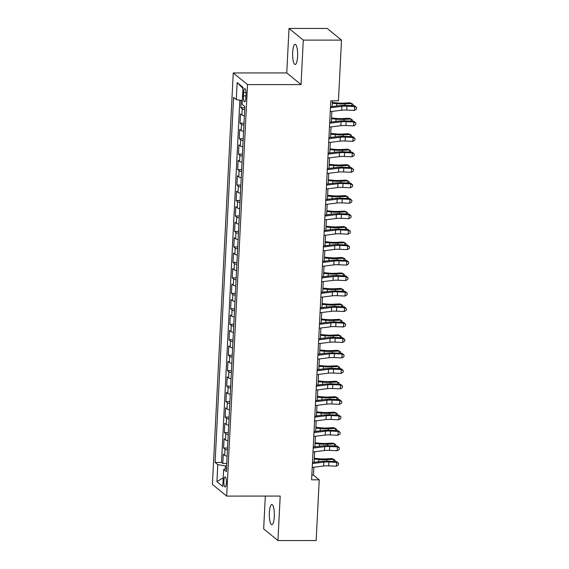 <?xml version="1.0" encoding="UTF-8"?>
<svg xmlns="http://www.w3.org/2000/svg" width="569" height="569" viewBox="0 0 569 569"><rect width="100%" height="100%" fill="white"/><g stroke="black" fill="none" stroke-linecap="round" stroke-linejoin="round"><path stroke-width="0.85" d="M274.294 516.624A10.107 2.518 -90 0 0 271.818 504.504A10.107 2.518 -90 0 0 269.35 512.591A10.107 2.518 -90 0 0 271.826 524.71A10.107 2.518 -90 0 0 274.294 516.624M297.601 56.416A10.107 2.518 -90 0 0 295.133 44.297A10.107 2.518 -90 0 0 292.665 52.384A10.107 2.518 -90 0 0 295.133 64.503A10.107 2.518 -90 0 0 297.601 56.416M226.348 482.925A5.05 1.259 -90 0 0 225.111 476.865A5.05 1.259 -90 0 0 223.88 480.905A5.05 1.259 -90 0 0 225.111 486.964A5.05 1.259 -90 0 0 226.348 482.925M265.325 496.083L263.66 528.886L277.942 540.55L316.165 540.543L319.237 479.823L313.448 475.094L313.846 467.22M233.254 72.939L212.408 484.418L226.682 496.09L247.529 84.61L233.254 72.939L286.762 72.932L301.037 84.596L303.291 40.122L289.016 28.457L286.762 72.932M289.016 28.457L327.232 28.45L341.514 40.114L303.291 40.122M241.199 100.393L240.822 107.712L244.791 107.712M244.378 115.87A6.316 1.223 -177.1 0 1 241.917 115.052L240.509 113.9L240.04 123.181L244.009 123.181M243.596 131.339A6.316 1.223 2.9 0 1 241.135 130.521L239.727 129.369L239.257 138.651L243.226 138.651M242.814 146.802A6.316 1.223 2.9 0 1 240.353 145.991L238.944 144.839L238.475 154.121L242.444 154.121M242.031 162.272A6.316 1.223 2.9 0 1 239.57 161.454L238.162 160.309L237.693 169.59L241.654 169.59M241.242 177.741A6.316 1.223 2.9 0 1 238.788 176.923L237.38 175.778L236.91 185.06L240.872 185.053M240.459 193.211A6.316 1.223 2.9 0 1 237.998 192.393L236.59 191.248L236.121 200.523L240.09 200.523M239.677 208.681A6.316 1.223 2.9 0 1 237.216 207.863L235.808 206.711L235.338 215.992L239.307 215.992M238.895 224.15A6.316 1.223 2.9 0 1 236.434 223.333L235.025 222.18L234.556 231.462L238.525 231.462M238.112 239.62A6.316 1.223 2.9 0 1 235.651 238.802L234.243 237.65L233.774 246.932L237.742 246.932M237.323 255.09A6.316 1.223 2.9 0 1 234.869 254.272L233.461 253.12L232.991 262.401L236.953 262.401M236.54 270.56A6.316 1.223 2.9 0 1 234.087 269.742L232.678 268.589L232.202 277.871L236.171 277.871M235.758 286.029A6.316 1.223 2.9 0 1 233.297 285.211L231.889 284.059L231.419 293.341L235.388 293.341M234.976 301.499A6.316 1.223 2.9 0 1 232.515 300.681L231.106 299.529L230.637 308.811L234.606 308.811M234.193 316.969A6.316 1.223 2.9 0 1 231.732 316.151L230.324 314.998L229.855 324.28L233.823 324.28M233.411 332.438A6.316 1.223 2.9 0 1 230.95 331.62L229.542 330.468L229.072 339.75L233.034 339.75M232.621 347.901A6.316 1.223 2.9 0 1 230.168 347.09L228.759 345.938L228.29 355.22L232.252 355.22M231.839 363.371A6.316 1.223 2.9 0 1 229.385 362.553L227.977 361.407L227.5 370.689L231.469 370.682M231.057 378.84A6.316 1.223 2.9 0 1 228.596 378.022L227.187 376.877L226.718 386.159L230.687 386.152M230.274 394.31A6.316 1.223 2.9 0 1 227.813 393.492L226.405 392.34L225.936 401.622L229.904 401.622M229.492 409.78A6.316 1.223 2.9 0 1 227.031 408.962L225.623 407.809L225.153 417.091L229.122 417.091M228.71 425.249A6.316 1.223 2.9 0 1 226.249 424.431L224.84 423.279L224.371 432.561L228.333 432.561M227.92 440.719A6.316 1.223 2.9 0 1 225.466 439.901L224.058 438.749L223.589 448.031L227.55 448.031M341.514 40.114L338.434 100.834L330.795 100.834L311.592 479.831L319.237 479.823M243.596 92.505L243.418 95.912A4.893 1.223 -90 0 0 244.62 101.78A4.893 1.223 -90 0 0 245.815 97.868L245.986 94.461A4.893 1.223 -90 0 0 244.791 88.593A4.893 1.223 -90 0 0 243.596 92.505L245.986 92.505M226.505 468.657L223.653 469.446L226.355 471.651L244.848 106.581L242.145 104.376L243.013 87.356L237.145 82.569L236.284 99.582L233.582 97.377L215.089 462.448L217.792 464.653L225.445 465.911L225.288 468.991M223.653 469.446L222.792 486.459L216.924 481.673L217.792 464.653M244.691 109.682A6.316 1.223 -177.1 0 1 242.23 108.864L240.822 107.712M239.862 100.172L221.512 462.448L222.799 463.5L226.768 463.5M227.138 456.189A6.316 1.223 2.9 0 1 224.677 455.371L223.268 454.218L222.799 463.5M227.451 450.001A6.316 1.223 -177.1 0 1 224.997 449.183L223.589 448.031M228.233 434.531A6.316 1.223 -177.1 0 1 225.779 433.713L224.371 432.561M229.023 419.061A6.316 1.223 -177.1 0 1 226.562 418.243L225.153 417.091M229.805 403.592A6.316 1.223 -177.1 0 1 227.344 402.774L225.936 401.622M230.587 388.122A6.316 1.223 -177.1 0 1 228.126 387.304L226.718 386.159M231.37 372.652A6.316 1.223 -177.1 0 1 228.909 371.834L227.5 370.689M232.152 357.183A6.316 1.223 -177.1 0 1 229.698 356.365L228.29 355.22M232.934 341.713A6.316 1.223 -177.1 0 1 230.481 340.902L229.072 339.75M233.724 326.25A6.316 1.223 -177.1 0 1 231.263 325.432L229.855 324.28M234.506 310.781A6.316 1.223 -177.1 0 1 232.045 309.963L230.637 308.811M235.289 295.311A6.316 1.223 -177.1 0 1 232.828 294.493L231.419 293.341M236.071 279.841A6.316 1.223 -177.1 0 1 233.61 279.023L232.202 277.871M236.853 264.372A6.316 1.223 -177.1 0 1 234.4 263.554L232.991 262.401M237.643 248.902A6.316 1.223 -177.1 0 1 235.182 248.084L233.774 246.932M238.425 233.432A6.316 1.223 -177.1 0 1 235.964 232.614L234.556 231.462M239.208 217.963A6.316 1.223 -177.1 0 1 236.747 217.145L235.338 215.992M239.99 202.493A6.316 1.223 -177.1 0 1 237.529 201.675L236.121 200.523M240.772 187.023A6.316 1.223 -177.1 0 1 238.319 186.205L236.91 185.06M241.555 171.554A6.316 1.223 -177.1 0 1 239.101 170.736L237.693 169.59M242.344 156.084A6.316 1.223 -177.1 0 1 239.883 155.273L238.475 154.121M243.127 140.621A6.316 1.223 -177.1 0 1 240.666 139.803L239.257 138.651M243.909 125.152A6.316 1.223 -177.1 0 1 241.448 124.334L240.04 123.181M277.942 540.55L280.197 496.076L226.682 496.09M301.037 84.596L247.529 84.61M314.095 462.32L314.629 451.75M314.877 446.85L315.418 436.281M315.667 431.38L316.2 420.811M316.449 415.911L316.983 405.341M317.232 400.448L317.765 389.879M318.014 384.978L318.548 374.409M318.796 369.509L319.337 358.939M319.579 354.039L320.119 343.47M320.368 338.569L320.902 328M321.151 323.1L321.684 312.53M321.933 307.63L322.467 297.061M322.715 292.16L323.249 281.591M323.498 276.69L324.038 266.121M324.28 261.221L324.821 250.652M325.07 245.751L325.603 235.182M325.852 230.281L326.386 219.712M326.634 214.819L327.168 204.243M327.417 199.349L327.95 188.78M328.199 183.879L328.74 173.31M328.989 168.41L329.522 157.841M329.771 152.94L330.305 142.371M330.553 137.47L331.087 126.901M331.336 122.001L331.869 111.432M332.118 106.531L332.41 100.834M226.647 465.911L225.445 465.911M311.833 475.094L313.448 475.094M242.337 100.578L236.284 99.582M221.512 462.448L215.089 462.448M242.956 88.458L237.145 82.569M216.924 481.673L223.233 477.775M330.44 107.769L341.848 106.346A7.895 1.529 -177.1 0 1 346.926 106.204L354.629 106.545L354.537 105.777L346.834 105.436A11.842 2.29 2.9 0 0 339.224 105.649L330.497 106.737M330.248 111.631L341.656 110.208A7.895 1.529 -177.1 0 1 346.727 110.073L354.43 110.407L354.629 106.545L356.592 107.562L356.514 109.113L354.43 110.407M354.537 105.777L356.592 107.562M332.324 102.47L337.744 102.989A7.895 1.529 2.9 0 0 343.164 103.131L350.027 102.783L351.82 103.551L344.949 103.899A11.842 2.29 -177.1 0 1 336.827 103.686L332.289 103.252M351.713 105.649L351.82 103.551L353.05 104.39L352.986 105.706M329.657 123.238L341.066 121.816A7.895 1.529 -177.1 0 1 346.137 121.674L353.847 122.015L353.754 121.247L346.052 120.905A11.842 2.29 2.9 0 0 338.441 121.112L329.707 122.207M329.458 127.1L340.874 125.678A7.895 1.529 -177.1 0 1 345.945 125.536L353.648 125.877L353.847 122.015L355.81 123.032L355.732 124.583L353.648 125.877M353.754 121.247L355.81 123.032M328.875 138.708L340.283 137.285A7.895 1.529 -177.1 0 1 345.355 137.143L353.065 137.485L352.972 136.709L345.262 136.375A11.842 2.29 2.9 0 0 337.652 136.581L328.925 137.67M328.676 142.57L340.084 141.148A7.895 1.529 -177.1 0 1 345.163 141.005L352.865 141.347L353.065 137.485L355.028 138.502L354.949 140.052L352.865 141.347M352.972 136.709L355.028 138.502M328.093 154.178L339.501 152.748A7.895 1.529 -177.1 0 1 344.572 152.613L352.282 152.947L352.19 152.179L344.48 151.838A11.842 2.29 2.9 0 0 336.869 152.051L328.142 153.139M327.893 158.04L339.302 156.617A7.895 1.529 -177.1 0 1 344.38 156.475L352.083 156.816L352.282 152.947L354.245 153.971L354.16 155.515L352.083 156.816M352.19 152.179L354.245 153.971M327.303 169.64L338.719 168.218A7.895 1.529 -177.1 0 1 343.79 168.075L351.493 168.417L351.4 167.649L343.697 167.307A11.842 2.29 2.9 0 0 336.087 167.521L327.36 168.609M327.111 173.509L338.519 172.087A7.895 1.529 -177.1 0 1 343.591 171.945L351.301 172.286L351.493 168.417L353.456 169.441L353.377 170.985L351.301 172.286M351.4 167.649L353.456 169.441M331.542 117.939L336.962 118.459A7.895 1.529 2.9 0 0 342.382 118.594L349.245 118.252L351.037 119.021L344.167 119.362A11.842 2.29 -177.1 0 1 336.044 119.156L331.499 118.722M350.931 121.119L351.037 119.021L352.268 119.86L352.197 121.176M330.76 133.409L336.179 133.928A7.895 1.529 2.9 0 0 341.592 134.064L348.463 133.722L350.255 134.49L343.384 134.832A11.842 2.29 -177.1 0 1 335.255 134.625L330.717 134.192M350.148 136.588L350.255 134.49L351.486 135.33L351.414 136.645M329.977 148.879L335.39 149.398A7.895 1.529 2.9 0 0 340.81 149.533L347.68 149.192L349.466 149.96L342.602 150.301A11.842 2.29 -177.1 0 1 334.472 150.095L329.935 149.661M349.359 152.058L349.466 149.96L350.696 150.799L350.632 152.115M329.188 164.349L334.608 164.868A7.895 1.529 2.9 0 0 340.027 165.003L346.898 164.661L348.683 165.43L341.82 165.771A11.842 2.29 -177.1 0 1 333.69 165.565L329.152 165.131M348.577 167.528L348.683 165.43L349.914 166.269L349.85 167.585M326.521 185.11L337.929 183.687A7.895 1.529 -177.1 0 1 343.007 183.545L350.71 183.887L350.618 183.118L342.915 182.777A11.842 2.29 2.9 0 0 335.305 182.99L326.578 184.079M326.329 188.979L337.737 187.557A7.895 1.529 -177.1 0 1 342.808 187.414L350.518 187.756L350.71 183.887L352.673 184.911L352.595 186.454L350.518 187.756M350.618 183.118L352.673 184.911M328.405 179.818L333.825 180.337A7.895 1.529 2.9 0 0 339.245 180.473L346.108 180.131L347.901 180.899L341.03 181.241A11.842 2.29 -177.1 0 1 332.908 181.034L328.37 180.601M347.794 182.998L347.901 180.899L349.131 181.739L349.067 183.054M325.738 200.58L337.147 199.157A7.895 1.529 -177.1 0 1 342.225 199.015L349.928 199.356L349.835 198.588L342.133 198.247A11.842 2.29 2.9 0 0 334.522 198.46L325.788 199.548M325.546 204.449L336.955 203.026A7.895 1.529 -177.1 0 1 342.026 202.884L349.729 203.225L349.928 199.356L351.891 200.38L351.813 201.924L349.729 203.225M349.835 198.588L351.891 200.38M327.623 195.288L333.043 195.8A7.895 1.529 2.9 0 0 338.463 195.942L345.326 195.601L347.118 196.369L340.248 196.71A11.842 2.29 -177.1 0 1 332.125 196.504L327.588 196.07M347.012 198.467L347.118 196.369L348.349 197.208L348.278 198.517M324.956 216.049L336.364 214.627A7.895 1.529 -177.1 0 1 341.436 214.485L349.146 214.826L349.053 214.058L341.35 213.716A11.842 2.29 2.9 0 0 333.74 213.93L325.006 215.018M324.757 219.918L336.172 218.496A7.895 1.529 -177.1 0 1 341.244 218.354L348.946 218.695L349.146 214.826L351.109 215.85L351.03 217.394L348.946 218.695M349.053 214.058L351.109 215.85M326.841 210.758L332.26 211.27A7.895 1.529 2.9 0 0 337.673 211.412L344.544 211.071L346.336 211.839L339.465 212.18A11.842 2.29 -177.1 0 1 331.343 211.974L326.798 211.54M346.229 213.93L346.336 211.839L347.567 212.678L347.495 213.987M324.174 231.519L335.582 230.096A7.895 1.529 -177.1 0 1 340.653 229.954L348.363 230.296L348.271 229.527L340.561 229.186A11.842 2.29 2.9 0 0 332.95 229.399L324.223 230.488M323.974 235.388L335.383 233.966A7.895 1.529 -177.1 0 1 340.461 233.823L348.164 234.165L348.363 230.296L350.326 231.32L350.248 232.863L348.164 234.165M348.271 229.527L350.326 231.32M326.058 226.227L331.478 226.739A7.895 1.529 2.9 0 0 336.891 226.882L343.761 226.54L345.547 227.308L338.683 227.65A11.842 2.29 -177.1 0 1 330.553 227.436L326.016 227.01M345.447 229.399L345.547 227.308L346.777 228.141L346.713 229.456M323.391 246.989L334.8 245.566A7.895 1.529 -177.1 0 1 339.871 245.424L347.574 245.765L347.488 244.997L339.778 244.656A11.842 2.29 2.9 0 0 332.168 244.869L323.441 245.957M323.192 250.858L334.6 249.435A7.895 1.529 -177.1 0 1 339.679 249.293L347.382 249.635L347.574 245.765L349.537 246.782L349.458 248.333L347.382 249.635M347.488 244.997L349.537 246.782M325.276 241.697L330.689 242.209A7.895 1.529 2.9 0 0 336.108 242.351L342.979 242.003L344.764 242.771L337.901 243.119A11.842 2.29 -177.1 0 1 329.771 242.906L325.233 242.479M344.658 244.869L344.764 242.771L345.995 243.61L345.931 244.926M322.602 262.458L334.017 261.036A7.895 1.529 -177.1 0 1 339.088 260.894L346.791 261.235L346.699 260.467L338.996 260.125A11.842 2.29 2.9 0 0 331.386 260.339L322.659 261.427M322.41 266.328L333.818 264.905A7.895 1.529 -177.1 0 1 338.889 264.763L346.599 265.104L346.791 261.235L348.754 262.252L348.676 263.803L346.599 265.104M346.699 260.467L348.754 262.252M324.486 257.167L329.906 257.679A7.895 1.529 2.9 0 0 335.326 257.821L342.189 257.473L343.982 258.241L337.118 258.589A11.842 2.29 -177.1 0 1 328.989 258.376L324.451 257.949M343.875 260.339L343.982 258.241L345.212 259.08L345.148 260.396M321.819 277.928L333.228 276.506A7.895 1.529 -177.1 0 1 338.306 276.363L346.009 276.705L345.916 275.937L338.214 275.595A11.842 2.29 2.9 0 0 330.603 275.809L321.876 276.897M321.627 281.797L333.036 280.375A7.895 1.529 -177.1 0 1 338.107 280.233L345.817 280.574L346.009 276.705L347.972 277.722L347.894 279.272L345.817 280.574M345.916 275.937L347.972 277.722M323.704 272.629L329.124 273.148A7.895 1.529 2.9 0 0 334.544 273.291L341.407 272.942L343.199 273.71L336.329 274.059A11.842 2.29 -177.1 0 1 328.206 273.845L323.669 273.412M343.093 275.809L343.199 273.71L344.43 274.55L344.366 275.865M321.037 293.398L332.445 291.975A7.895 1.529 -177.1 0 1 337.524 291.833L345.227 292.174L345.134 291.406L337.431 291.065A11.842 2.29 2.9 0 0 329.821 291.278L321.087 292.366M320.845 297.267L332.253 295.837A7.895 1.529 -177.1 0 1 337.325 295.702L345.027 296.036L345.227 292.174L347.19 293.191L347.111 294.742L345.027 296.036M345.134 291.406L347.19 293.191M322.922 288.099L328.341 288.618A7.895 1.529 2.9 0 0 333.761 288.76L340.625 288.412L342.417 289.18L335.546 289.529A11.842 2.29 -177.1 0 1 327.424 289.315L322.879 288.881M342.31 291.278L342.417 289.18L343.648 290.019L343.576 291.335M320.255 308.867L331.663 307.445A7.895 1.529 -177.1 0 1 336.734 307.303L344.444 307.644L344.352 306.876L336.649 306.535A11.842 2.29 2.9 0 0 329.038 306.748L320.304 307.836M320.055 312.73L331.464 311.307A7.895 1.529 -177.1 0 1 336.542 311.165L344.245 311.506L344.444 307.644L346.407 308.661L346.329 310.212L344.245 311.506M344.352 306.876L346.407 308.661M322.139 303.569L327.559 304.088A7.895 1.529 2.9 0 0 332.972 304.223L339.842 303.882L341.635 304.65L334.764 304.998A11.842 2.29 -177.1 0 1 326.634 304.785L322.097 304.351M341.528 306.748L341.635 304.65L342.865 305.489L342.794 306.805M319.472 324.337L330.881 322.915A7.895 1.529 -177.1 0 1 335.952 322.772L343.662 323.114L343.569 322.346L335.859 322.004A11.842 2.29 2.9 0 0 328.249 322.21L319.522 323.306M319.273 328.199L330.681 326.777A7.895 1.529 -177.1 0 1 335.76 326.634L343.463 326.976L343.662 323.114L345.625 324.131L345.547 325.681L343.463 326.976M343.569 322.346L345.625 324.131M321.357 319.038L326.777 319.558A7.895 1.529 2.9 0 0 332.189 319.693L339.06 319.351L340.845 320.119L333.982 320.461A11.842 2.29 -177.1 0 1 325.852 320.255L321.314 319.821M340.739 322.218L340.845 320.119L342.076 320.959L342.012 322.274M318.69 339.807L330.098 338.377A7.895 1.529 -177.1 0 1 335.169 338.242L342.872 338.583L342.787 337.808L335.077 337.467A11.842 2.29 2.9 0 0 327.467 337.68L318.74 338.768M318.491 343.669L329.899 342.246A7.895 1.529 -177.1 0 1 334.97 342.104L342.68 342.446L342.872 338.583L344.835 339.601L344.757 341.144L342.68 342.446M342.787 337.808L344.835 339.601M320.575 334.508L325.987 335.027A7.895 1.529 2.9 0 0 331.407 335.162L338.278 334.821L340.063 335.589L333.199 335.93A11.842 2.29 -177.1 0 1 325.07 335.724L320.532 335.29M339.956 337.687L340.063 335.589L341.293 336.428L341.229 337.744M317.9 355.269L329.316 353.847A7.895 1.529 -177.1 0 1 334.387 353.705L342.09 354.046L341.997 353.278L334.295 352.936A11.842 2.29 2.9 0 0 326.684 353.15L317.957 354.238M317.708 359.139L329.117 357.716A7.895 1.529 -177.1 0 1 334.188 357.574L341.898 357.915L342.09 354.046L344.053 355.07L343.975 356.614L341.898 357.915M341.997 353.278L344.053 355.07M319.785 349.978L325.205 350.497A7.895 1.529 2.9 0 0 330.625 350.632L337.488 350.291L339.28 351.059L332.417 351.4A11.842 2.29 -177.1 0 1 324.287 351.194L319.75 350.76M339.174 353.157L339.28 351.059L340.511 351.898L340.447 353.214M317.118 370.739L328.526 369.317A7.895 1.529 -177.1 0 1 333.605 369.174L341.308 369.516L341.215 368.748L333.512 368.406A11.842 2.29 2.9 0 0 325.902 368.62L317.175 369.708M316.926 374.608L328.334 373.186A7.895 1.529 -177.1 0 1 333.406 373.044L341.108 373.385L341.308 369.516L343.271 370.54L343.192 372.083L341.108 373.385M341.215 368.748L343.271 370.54M319.003 365.447L324.422 365.967A7.895 1.529 2.9 0 0 329.842 366.102L336.706 365.76L338.498 366.528L331.627 366.87A11.842 2.29 -177.1 0 1 323.505 366.664L318.967 366.23M338.391 368.627L338.498 366.528L339.729 367.368L339.665 368.684M316.336 386.209L327.744 384.786A7.895 1.529 -177.1 0 1 332.815 384.644L340.525 384.985L340.433 384.217L332.73 383.876A11.842 2.29 2.9 0 0 325.119 384.089L316.385 385.177M316.136 390.078L327.552 388.655A7.895 1.529 -177.1 0 1 332.623 388.513L340.326 388.855L340.525 384.985L342.488 386.01L342.41 387.553L340.326 388.855M340.433 384.217L342.488 386.01M318.22 380.917L323.64 381.429A7.895 1.529 2.9 0 0 329.06 381.571L335.923 381.23L337.716 381.998L330.845 382.34A11.842 2.29 -177.1 0 1 322.723 382.133L318.178 381.699M337.609 384.096L337.716 381.998L338.946 382.837L338.875 384.153M315.553 401.678L326.962 400.256A7.895 1.529 -177.1 0 1 332.033 400.114L339.743 400.455L339.65 399.687L331.94 399.346A11.842 2.29 2.9 0 0 324.33 399.559L315.603 400.647M315.354 405.548L326.762 404.125A7.895 1.529 -177.1 0 1 331.841 403.983L339.544 404.324L339.743 400.455L341.706 401.479L341.628 403.023L339.544 404.324M339.65 399.687L341.706 401.479M317.438 396.387L322.858 396.899A7.895 1.529 2.9 0 0 328.27 397.041L335.141 396.7L336.933 397.468L330.063 397.809A11.842 2.29 -177.1 0 1 321.933 397.603L317.395 397.169M336.827 399.566L336.933 397.468L338.164 398.307L338.093 399.616M314.771 417.148L326.179 415.726A7.895 1.529 -177.1 0 1 331.25 415.583L338.96 415.925L338.868 415.157L331.158 414.815A11.842 2.29 2.9 0 0 323.548 415.029L314.821 416.117M314.572 421.017L325.98 419.595A7.895 1.529 -177.1 0 1 331.058 419.453L338.761 419.794L338.96 415.925L340.923 416.949L340.838 418.492L338.761 419.794M338.868 415.157L340.923 416.949M316.656 411.856L322.068 412.369A7.895 1.529 2.9 0 0 327.488 412.511L334.359 412.169L336.144 412.938L329.28 413.279A11.842 2.29 -177.1 0 1 321.151 413.073L316.613 412.639M336.037 415.029L336.144 412.938L337.374 413.77L337.31 415.086M313.981 432.618L325.397 431.195A7.895 1.529 -177.1 0 1 330.468 431.053L338.171 431.394L338.078 430.626L330.376 430.285A11.842 2.29 2.9 0 0 322.765 430.498L314.038 431.587M313.789 436.487L325.198 435.065A7.895 1.529 -177.1 0 1 330.269 434.922L337.979 435.264L338.171 431.394L340.134 432.412L340.056 433.962L337.979 435.264M338.078 430.626L340.134 432.412M315.866 427.326L321.286 427.838A7.895 1.529 2.9 0 0 326.706 427.98L333.576 427.632L335.361 428.407L328.498 428.749A11.842 2.29 -177.1 0 1 320.368 428.535L315.831 428.108M335.255 430.498L335.361 428.407L336.592 429.239L336.528 430.555M313.199 448.088L324.607 446.665A7.895 1.529 -177.1 0 1 329.686 446.523L337.389 446.864L337.296 446.096L329.593 445.755A11.842 2.29 2.9 0 0 321.983 445.968L313.256 447.056M313.007 451.957L324.415 450.534A7.895 1.529 -177.1 0 1 329.487 450.392L337.197 450.733L337.389 446.864L339.352 447.881L339.273 449.432L337.197 450.733M337.296 446.096L339.352 447.881M315.084 442.796L320.503 443.308A7.895 1.529 2.9 0 0 325.923 443.45L332.787 443.102L334.579 443.87L327.708 444.218A11.842 2.29 -177.1 0 1 319.586 444.005L315.048 443.578M334.472 445.968L334.579 443.87L335.81 444.709L335.746 446.025M312.417 463.557L323.825 462.135A7.895 1.529 -177.1 0 1 328.903 461.992L336.606 462.334L336.514 461.566L328.811 461.224A11.842 2.29 2.9 0 0 321.201 461.438L312.466 462.526M312.225 467.426L323.633 466.004A7.895 1.529 -177.1 0 1 328.704 465.862L336.407 466.203L336.606 462.334L338.569 463.351L338.491 464.901L336.407 466.203M336.514 461.566L338.569 463.351M314.301 458.258L319.721 458.778A7.895 1.529 2.9 0 0 325.141 458.92L332.004 458.571L333.797 459.339L326.926 459.688A11.842 2.29 -177.1 0 1 318.804 459.475L314.266 459.041M333.69 461.438L333.797 459.339L335.027 460.179L334.956 461.495M241.917 115.052L242.23 108.864M224.677 455.371L224.997 449.183M225.466 439.901L225.779 433.713M226.249 424.431L226.562 418.243M227.031 408.962L227.344 402.774M227.813 393.492L228.126 387.304M228.596 378.022L228.909 371.834M229.385 362.553L229.698 356.365M230.168 347.09L230.481 340.902M230.95 331.62L231.263 325.432M231.732 316.151L232.045 309.963M232.515 300.681L232.828 294.493M233.297 285.211L233.61 279.023M234.087 269.742L234.4 263.554M234.869 254.272L235.182 248.084M235.651 238.802L235.964 232.614M236.434 223.333L236.747 217.145M237.216 207.863L237.529 201.675M237.998 192.393L238.319 186.205M238.788 176.923L239.101 170.736M239.57 161.454L239.883 155.273M240.353 145.991L240.666 139.803M241.135 130.521L241.448 124.334M245.915 95.912L243.418 95.912M341.848 106.346L341.656 110.208M346.926 106.204L346.727 110.073M344.878 105.379L344.949 103.899M336.713 105.962L336.827 103.686M341.066 121.816L340.874 125.678M346.137 121.674L345.945 125.536M340.283 137.285L340.084 141.148M345.355 137.143L345.163 141.005M339.501 152.748L339.302 156.617M344.572 152.613L344.38 156.475M338.719 168.218L338.519 172.087M343.79 168.075L343.591 171.945M344.096 120.848L344.167 119.362M335.923 121.432L336.044 119.156M343.306 136.318L343.384 134.832M335.141 136.894L335.255 134.625M342.524 151.788L342.602 150.301M334.359 152.364L334.472 150.095M341.741 167.258L341.82 165.771M333.576 167.834L333.69 165.565M337.929 183.687L337.737 187.557M343.007 183.545L342.808 187.414M340.959 182.727L341.03 181.241M332.794 183.303L332.908 181.034M337.147 199.157L336.955 203.026M342.225 199.015L342.026 202.884M340.177 198.19L340.248 196.71M332.012 198.773L332.125 196.504M336.364 214.627L336.172 218.496M341.436 214.485L341.244 218.354M339.394 213.66L339.465 212.18M331.222 214.243L331.343 211.974M335.582 230.096L335.383 233.966M340.653 229.954L340.461 233.823M338.605 229.129L338.683 227.65M330.44 229.712L330.553 227.436M334.8 245.566L334.6 249.435M339.871 245.424L339.679 249.293M337.822 244.599L337.901 243.119M329.657 245.182L329.771 242.906M334.017 261.036L333.818 264.905M339.088 260.894L338.889 264.763M337.04 260.069L337.118 258.589M328.875 260.652L328.989 258.376M333.228 276.506L333.036 280.375M338.306 276.363L338.107 280.233M336.258 275.538L336.329 274.059M328.093 276.121L328.206 273.845M332.445 291.975L332.253 295.837M337.524 291.833L337.325 295.702M335.475 291.008L335.546 289.529M327.303 291.591L327.424 289.315M331.663 307.445L331.464 311.307M336.734 307.303L336.542 311.165M334.686 306.478L334.764 304.998M326.521 307.061L326.634 304.785M330.881 322.915L330.681 326.777M335.952 322.772L335.76 326.634M333.903 321.947L333.982 320.461M325.738 322.523L325.852 320.255M330.098 338.377L329.899 342.246M335.169 338.242L334.97 342.104M333.121 337.417L333.199 335.93M324.956 337.993L325.07 335.724M329.316 353.847L329.117 357.716M334.387 353.705L334.188 357.574M332.339 352.887L332.417 351.4M324.174 353.463L324.287 351.194M328.526 369.317L328.334 373.186M333.605 369.174L333.406 373.044M331.556 368.356L331.627 366.87M323.391 368.932L323.505 366.664M327.744 384.786L327.552 388.655M332.815 384.644L332.623 388.513M330.774 383.826L330.845 382.34M322.602 384.402L322.723 382.133M326.962 400.256L326.762 404.125M332.033 400.114L331.841 403.983M329.984 399.289L330.063 397.809M321.819 399.872L321.933 397.603M326.179 415.726L325.98 419.595M331.25 415.583L331.058 419.453M329.202 414.758L329.28 413.279M321.037 415.342L321.151 413.073M325.397 431.195L325.198 435.065M330.468 431.053L330.269 434.922M328.42 430.228L328.498 428.749M320.255 430.811L320.368 428.535M324.607 446.665L324.415 450.534M329.686 446.523L329.487 450.392M327.637 445.698L327.708 444.218M319.472 446.281L319.586 444.005M323.825 462.135L323.633 466.004M328.903 461.992L328.704 465.862M326.855 461.167L326.926 459.688M318.69 461.751L318.804 459.475"/></g></svg>
